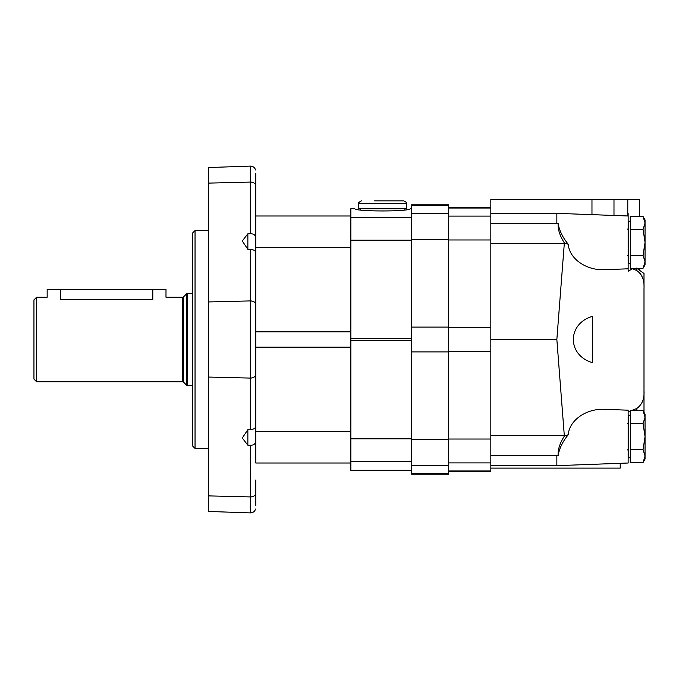 <?xml version="1.0" encoding="UTF-8"?>
<svg xmlns="http://www.w3.org/2000/svg" width="679" height="679" viewBox="0 0 679 679"><rect width="100%" height="100%" fill="white"/><g stroke="black" fill="none" stroke-linecap="round" stroke-linejoin="round"><path stroke-width="1.02" d="M36.59 381.751L33.95 379.111L33.95 299.889L36.59 297.249L36.59 381.751L182.719 381.751L182.719 297.249L165.99 297.249L165.99 289.322L152.792 289.322L152.792 299.363C169.826 297.046 169.826 297.046 152.792 299.363L60.355 299.363C43.32 297.046 43.32 297.046 60.355 299.363L60.355 289.322L152.792 289.322M36.59 297.249L47.157 297.249L47.157 289.322L60.355 289.322M643.047 449.566L645.05 456.042L645.05 459.055L643.047 462.526L645.05 456.042L643.047 462.526L630.265 462.526L630.265 410.685L643.047 410.685L645.05 417.161L643.047 423.645L645.05 436.605L643.047 449.566L630.265 449.566M630.265 415.48L628.678 415.48L628.678 457.731L630.265 457.731M643.047 423.645L630.265 423.645M643.047 462.526L645.05 456.042L645.05 414.156L643.047 410.685M643.047 216.474L645.05 222.958L645.05 219.945L643.047 216.474L630.265 216.474L630.265 268.315L643.047 268.315L645.05 261.839L643.047 268.315L645.05 261.839L645.05 242.395L643.047 255.355L630.265 255.355M630.265 221.269L628.678 221.269L628.678 263.52L630.265 263.52M643.047 229.434L645.05 242.395L645.05 222.958L643.047 229.434L630.265 229.434M643.047 255.355L645.05 261.839L645.05 264.844L643.047 268.315L645.05 264.844M640.17 273.204L642.453 277.431M638.744 407.247L636.537 408.571C642.003 404.913 644.49 398.98 643.998 390.773L643.998 412.323M628.151 213.63L628.151 271.252L632.438 268.774L636.537 270.429C642.003 274.07 644.481 280.003 643.998 288.227L643.998 403.649M613.986 215.464L613.986 199.533L490.824 199.533L490.824 455.303L558.138 455.541C557.731 449.753 559.802 443.285 564.351 436.113L556.848 339.5L564.351 242.887L568.298 244.321C569.214 258.674 586.333 270.641 604.548 269.682L628.151 268.808M564.351 436.113L568.298 434.679C569.214 420.326 586.333 408.359 604.548 409.318L628.151 410.192L628.151 463.01L556.848 465.65L556.848 455.303L558.138 455.541C559.267 448.53 562.653 441.571 568.298 434.679M628.151 411.941L630.265 411.101M631.292 410.685L636.537 408.571L636.537 410.685M592.495 316.355C566.973 323.696 566.973 355.304 592.495 362.645L592.495 316.355M639.508 199.533L639.508 216.474L639.508 199.533L627.778 199.533L627.778 215.973M639.508 268.315L639.508 270.25L639.508 268.315M632.522 268.315L632.438 268.774M620.224 463.307L620.224 468.111L490.824 468.111M628.678 416.524L628.151 416.906L628.678 416.524M613.986 199.533L627.778 199.533M568.298 244.321C562.645 237.412 559.258 230.461 558.138 223.459C557.739 229.264 559.81 235.74 564.351 242.887M490.824 223.697L558.138 223.459M636.537 268.129L643.802 273.34M643.998 273.476L643.998 285.901M637.674 410.065L636.809 410.685M490.824 455.303L490.824 471.54L448.564 471.54M556.848 339.5L490.824 339.5M490.824 213.35L556.848 213.35L556.848 223.697M448.564 473.611L448.564 204.812L411.593 204.812L411.593 474.188L448.564 474.188L448.564 473.611L411.593 473.611M411.593 208.699L410.26 208.699C410.379 211.704 354.718 211.704 354.837 208.699L350.856 208.699L350.856 470.343L411.593 470.343M354.82 208.657L350.856 208.699M361.423 200.857C358.868 202.189 357.986 203.072 358.775 203.496L406.314 203.496C406.984 202.851 406.101 201.969 403.674 200.857L374.621 200.857M406.314 203.496L406.314 208.776L358.775 208.776L358.775 203.496M255.788 426.48C255.482 428.237 253.657 429.323 250.322 429.739L250.322 378.084L208.512 377.057L250.322 378.084A5.279 3.735 180 0 0 255.788 374.35C255.44 376.675 253.623 377.923 250.322 378.084L250.322 300.916L208.512 301.943L250.322 300.916L250.322 249.261C253.657 249.677 255.482 250.763 255.788 252.52M255.788 374.35L255.788 347.164L350.856 347.164L350.856 431.496L255.788 431.496L255.788 304.65A5.279 3.735 180 0 0 250.322 300.916C253.623 301.077 255.44 302.325 255.788 304.65L255.788 185.808A5.279 3.735 180 0 0 250.322 182.074L208.512 183.109L250.322 182.074C253.623 182.235 255.44 183.483 255.788 185.808L255.788 215.99L350.856 215.99M255.788 505.779C255.576 510.116 255.576 510.116 255.788 505.779C255.576 510.116 255.576 510.116 255.788 505.779L255.788 493.192A5.279 3.735 180 0 1 250.322 496.926L250.322 445.271C253.657 445.305 255.482 443.896 255.788 441.061M255.788 237.939C255.482 235.104 253.657 233.695 250.322 233.729L250.322 166.092L208.512 167.552L208.512 495.891L250.322 496.926L208.512 495.891L208.512 511.448L250.322 512.908L250.322 496.926C253.623 496.765 255.44 495.517 255.788 493.192L255.788 479.994M255.788 199.006L255.788 173.221C255.576 168.884 255.576 168.884 255.788 173.221M255.788 304.65L255.788 331.836L350.856 331.836L350.856 247.504L255.788 247.504M255.788 368.553L255.788 310.447M250.322 249.261L247.86 249.329L247.86 233.78L250.322 233.729M247.86 233.78L242.284 240.986L247.86 249.329M250.322 445.271L247.86 445.22L247.86 429.671L250.322 429.739M247.86 429.671L242.284 438.014L247.86 445.22M255.788 431.496L255.788 463.01L350.856 463.01M195.043 448.437L195.043 230.563L192.403 233.203L192.403 445.797L195.043 448.437L208.512 448.437M182.719 297.249L183.466 296.935L183.466 382.065L182.719 381.751M183.466 296.935L186.81 293.591L186.81 385.409L192.403 385.714M186.81 293.591L187.557 293.286L187.557 385.714M636.537 268.315L636.537 270.429M620.224 463.418L617.236 463.418M564.3 435.562L490.824 435.562M591.969 199.533L591.969 214.649M564.3 243.438L490.824 243.438M490.824 327.337L448.564 327.337M490.824 239.967L448.564 239.967M490.824 351.663L448.564 351.663M490.824 439.033L448.564 439.033M490.824 462.9L448.564 462.9M490.824 470.98L448.564 470.98M490.824 208.02L448.564 208.02M490.824 216.1L448.564 216.1M448.564 327.091L411.593 327.091M448.564 239.721L411.593 239.721M448.564 351.909L411.593 351.909M448.564 439.279L411.593 439.279M448.564 465.531L411.593 465.531M448.564 205.389L411.593 205.389M448.564 213.469L411.593 213.469M411.593 338.465L350.856 338.465M411.593 240.196L350.856 240.196M411.593 340.535L350.856 340.535M411.593 438.804L350.856 438.804M411.593 461.703L350.856 461.703M411.593 470.301L350.856 470.301M411.593 217.297L350.856 217.297M183.466 382.065L186.81 385.409M187.557 293.286L192.403 293.286M627.617 449.812L628.678 450.864L627.617 449.812M627.617 423.399L628.678 422.346M627.617 255.601L628.678 256.654M627.617 229.188L628.678 228.136M628.151 215.99L556.848 213.35M490.824 465.65L556.848 465.65M490.824 207.46L448.564 207.46M411.593 208.657L410.277 208.657M360.235 208.776L360.235 210.049M404.862 208.776L404.862 210.049M255.593 509.046C254.718 511.542 252.961 512.832 250.322 512.908M255.593 169.954C254.718 167.458 252.961 166.168 250.322 166.092M195.043 230.563L208.512 230.563"/></g></svg>
